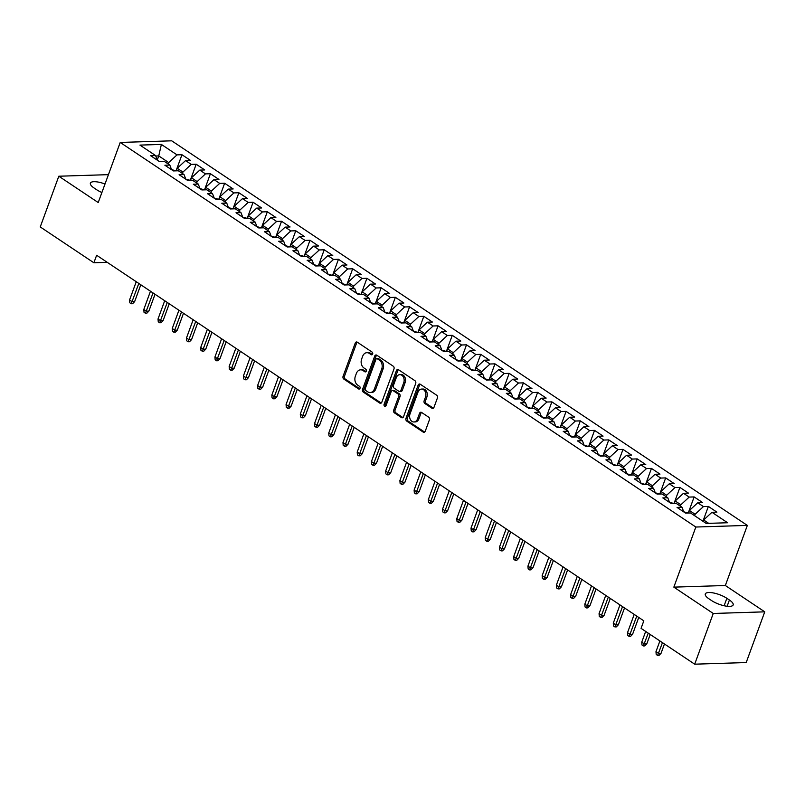 <?xml version="1.0" encoding="UTF-8"?>
<svg xmlns="http://www.w3.org/2000/svg" width="805" height="805" viewBox="0 0 805 805"><rect width="100%" height="100%" fill="white"/><g stroke="black" fill="none" stroke-linecap="round" stroke-linejoin="round"><path stroke-width="1.21" d="M372.635 354.039A1.449 1.087 -91.8 0 0 372.131 352.097L357.289 342.185A2.063 1.55 -91.8 0 0 356.555 341.954A2.063 1.55 -91.8 0 0 355.226 343.091L343.081 376.277A2.063 1.55 -91.8 0 0 343.795 379.054L358.638 388.966A1.449 1.087 -91.8 0 0 359.583 386.39L357.662 385.102A6.611 4.961 -91.8 0 1 355.357 376.217L356.363 373.45A6.611 4.961 -91.8 0 1 360.62 369.827A6.611 4.961 -91.8 0 1 362.995 370.542L364.917 371.819A1.449 1.087 -91.8 0 0 365.852 369.243L363.941 367.955A6.611 4.961 -91.8 0 1 361.626 359.07L362.642 356.303A6.611 4.961 -91.8 0 1 366.899 352.681A6.611 4.961 -91.8 0 1 369.264 353.395L371.186 354.673A1.449 1.087 -91.8 0 0 372.635 354.039M431.923 408.226A2.063 1.55 -91.8 0 0 432.667 408.447A2.063 1.55 -91.8 0 0 433.996 407.31L437.407 398.002A2.063 1.55 -91.8 0 0 436.682 395.225L420.21 384.216A2.063 1.55 -91.8 0 0 419.465 383.995A2.063 1.55 -91.8 0 0 418.137 385.122L405.992 418.308A2.063 1.55 -91.8 0 0 406.716 421.085L423.189 432.094A2.063 1.55 -91.8 0 0 423.933 432.315A2.063 1.55 -91.8 0 0 425.261 431.188L429.377 419.938A2.063 1.55 -91.8 0 0 428.652 417.161L421.599 412.452A2.063 1.55 -91.8 0 0 420.864 412.23A2.063 1.55 -91.8 0 0 419.536 413.357L417.493 418.942A5.524 4.146 -91.8 0 1 413.931 421.971A5.524 4.146 -91.8 0 1 410.017 413.951L418.016 392.095A5.524 4.146 -91.8 0 1 421.579 389.067A5.524 4.146 -91.8 0 1 425.483 397.086L424.155 400.729A2.063 1.55 -91.8 0 0 424.879 403.506L431.923 408.226L433.321 408.175A2.063 1.55 -91.8 0 0 433.352 408.205L426.268 403.466L424.879 403.506M713.25 613.47L764.75 611.84L725.345 585.507L673.845 587.137L713.25 613.47L694.695 664.185L641.062 628.353L643.809 620.836L96.64 255.255L93.883 262.772L107.246 262.35M673.845 587.137L695.842 527.034L120.217 142.445L171.707 140.815L747.342 525.403L695.842 527.034M108.423 174.655L58.805 176.225L98.22 202.548L120.217 142.445M58.805 176.225L40.25 226.94L93.883 262.772M393.977 368.982A2.063 1.55 -91.8 0 0 393.253 366.205L376.77 355.196A2.063 1.55 -91.8 0 0 376.036 354.975A2.063 1.55 -91.8 0 0 374.707 356.102L362.562 389.298A2.063 1.55 -91.8 0 0 363.276 392.075L379.759 403.084A2.063 1.55 -91.8 0 0 380.503 403.305A2.063 1.55 -91.8 0 0 381.832 402.168L393.977 368.982M398.495 369.706L414.967 380.715A2.063 1.55 -91.8 0 1 415.692 383.492L403.547 416.678A2.063 1.55 -91.8 0 1 402.218 417.815A2.063 1.55 -91.8 0 1 401.474 417.584L394.42 412.874A2.063 1.55 -91.8 0 1 393.705 410.097L398.626 396.644A2.063 1.55 -91.8 0 0 397.901 393.866L393.222 390.737A2.063 1.55 -91.8 0 0 392.488 390.516A2.063 1.55 -91.8 0 0 391.16 391.653L386.028 405.66A1.449 1.087 -91.8 0 1 384.076 404.351L396.422 370.612A2.063 1.55 -91.8 0 1 397.75 369.485A2.063 1.55 -91.8 0 1 398.495 369.706A2.063 1.55 -91.8 0 0 397.811 370.572L396.422 370.612M171.566 169.603L176.054 170.841L181.96 154.731L177.019 154.882L161.372 144.427L139.939 145.101L155.586 155.566L150.646 155.717L159.189 161.423L164.129 161.262L169.815 165.065L164.874 165.226L173.417 170.922L178.358 170.771L184.043 174.574L179.102 174.725L187.635 180.431L192.576 180.28L198.272 184.073L193.331 184.234L201.864 189.94L206.805 189.779L212.5 193.582L207.559 193.743L216.092 199.439L221.033 199.288L226.728 203.091L221.788 203.242L230.321 208.948L235.261 208.787L240.957 212.59L236.016 212.751L244.549 218.457L249.49 218.296L255.175 222.1L250.234 222.25L258.777 227.956L263.718 227.805L269.403 231.609L264.463 231.76L273.006 237.465L277.946 237.304L283.632 241.108L278.691 241.269L287.224 246.974L292.175 246.813L297.86 250.617L292.919 250.768L301.452 256.473L306.393 256.322L312.088 260.126L307.148 260.277L315.681 265.982L320.621 265.821L326.317 269.625L321.376 269.786L329.909 275.481L334.85 275.33L340.545 279.134L335.605 279.285L344.138 284.99L349.078 284.839L354.774 288.633L349.833 288.794L358.366 294.499L363.307 294.338L368.992 298.142L364.051 298.303L372.594 303.998L377.535 303.847L383.22 307.651L378.28 307.802L386.823 313.507L391.763 313.346L397.449 317.15L392.508 317.311L401.041 323.016L405.982 322.855L411.677 326.659L406.736 326.81L415.269 332.515L420.21 332.364L425.905 336.168L420.965 336.319L429.498 342.024L434.438 341.863L440.134 345.667L435.193 345.828L443.726 351.533L448.667 351.372L454.362 355.176L449.421 355.327L457.954 361.032L462.895 360.882L468.591 364.685L463.64 364.836L472.183 370.542L477.124 370.381L482.809 374.184L477.868 374.345L486.411 380.041L491.352 379.89L497.037 383.693L492.097 383.844L500.64 389.55L505.58 389.399L511.266 393.192L506.325 393.353L514.858 399.059L519.799 398.898L525.494 402.701L520.553 402.862L529.086 408.558L534.027 408.407L539.722 412.21L534.782 412.361L543.315 418.067L548.255 417.906L553.951 421.709L549.01 421.87L557.543 427.576L562.484 427.415L568.179 431.218L563.238 431.369L571.771 437.075L576.712 436.924L582.397 440.727L577.457 440.878L586 446.584L590.94 446.423L596.626 450.226L591.685 450.387L600.228 456.093L605.169 455.932L610.854 459.736L605.913 459.886L614.457 465.592L619.397 465.441L625.083 469.235L620.142 469.396L628.675 475.101L633.615 474.94L639.311 478.744L634.37 478.905L642.903 484.6L647.844 484.449L653.539 488.253L648.599 488.404L657.132 494.109L662.072 493.958L667.768 497.752L662.827 497.913L671.36 503.618L676.301 503.457L681.996 507.261L677.055 507.422L685.588 513.117L690.529 512.966L706.176 523.421L727.609 522.747L711.962 512.292L703.64 519.98L703.127 521.388M181.96 154.731L190.503 160.426L185.563 160.587L191.248 164.391L182.936 172.079L182.423 173.488M185.784 179.113L190.282 180.35L196.189 164.23L191.248 164.391M196.189 164.23L204.732 169.936L199.791 170.097L205.476 173.89L197.165 181.588L196.641 182.987M200.012 188.622L204.51 189.849L210.417 173.739L205.476 173.89M210.417 173.739L218.95 179.445L214.009 179.596L219.705 183.399L211.383 191.087L210.87 192.496M214.241 198.121L218.739 199.358L224.645 183.248L219.705 183.399M224.645 183.248L233.178 188.944L228.238 189.105L233.933 192.908L225.611 200.596L225.098 202.005M232.977 208.867L238.874 192.747L233.933 192.908M238.874 192.747L247.407 198.453L242.466 198.614L248.161 202.407L239.84 210.105L239.327 211.504M242.697 217.139L247.195 218.366L253.102 202.256L248.161 202.407M253.102 202.256L261.635 207.962L256.694 208.113L262.39 211.916L254.068 219.604L253.555 221.013M256.926 226.638L261.414 227.875L267.33 211.755L262.39 211.916M267.33 211.755L275.863 217.461L270.923 217.622L276.608 221.425L268.296 229.113L267.783 230.522M271.154 236.147L275.642 237.384L281.549 221.264L276.608 221.425M281.549 221.264L290.092 226.97L285.151 227.121L290.836 230.924L282.525 238.612L282.012 240.021M289.88 246.883L295.777 230.773L290.836 230.924M295.777 230.773L304.32 236.479L299.38 236.63L305.065 240.433L296.753 248.121L296.24 249.53M299.601 255.155L304.099 256.393L310.005 240.272L305.065 240.433M310.005 240.272L318.549 245.978L313.608 246.139L319.293 249.942L310.982 257.63L310.458 259.039M313.829 264.664L318.327 265.902L324.234 249.781L319.293 249.942M324.234 249.781L332.767 255.487L327.826 255.638L333.522 259.441L325.2 267.129L324.687 268.538M328.058 274.163L332.556 275.401L338.462 259.291L333.522 259.441M338.462 259.291L346.995 264.986L342.055 265.147L347.75 268.95L339.428 276.638L338.915 278.047M342.286 283.672L346.784 284.91L352.691 268.79L347.75 268.95M352.691 268.79L361.224 274.495L356.283 274.656L361.978 278.45L353.657 286.147L353.143 287.546M361.022 294.409L366.919 278.299L361.978 278.45M366.919 278.299L375.452 284.004L370.511 284.155L376.207 287.959L367.885 295.646L367.372 297.055M370.743 302.68L375.231 303.918L381.147 287.808L376.207 287.959M381.147 287.808L389.68 293.503L384.74 293.664L390.425 297.468L382.113 305.155L381.6 306.564M384.971 312.189L389.459 313.427L395.366 297.307L390.425 297.468M395.366 297.307L403.909 303.012L398.968 303.173L404.653 306.967L396.342 314.664L395.829 316.063M399.189 321.698L403.687 322.926L409.594 306.816L404.653 306.967M409.594 306.816L418.137 312.521L413.196 312.672L418.882 316.476L410.57 324.163L410.047 325.572M417.926 332.435L423.822 316.315L418.882 316.476M423.822 316.315L432.355 322.02L427.415 322.181L433.11 325.985L424.799 333.673L424.275 335.081M427.646 340.706L432.144 341.944L438.051 325.824L433.11 325.985M438.051 325.824L446.584 331.529L441.643 331.68L447.339 335.484L439.017 343.172L438.504 344.58M441.875 350.205L446.373 351.443L452.279 335.333L447.339 335.484M452.279 335.333L460.812 341.038L455.872 341.189L461.567 344.993L453.245 352.681L452.732 354.089M456.103 359.714L460.601 360.952L466.508 344.832L461.567 344.993M466.508 344.832L475.041 350.537L470.1 350.698L475.795 354.502L467.474 362.19L466.96 363.598M470.331 369.223L474.829 370.451L480.736 354.341L475.795 354.502M480.736 354.341L489.269 360.046L484.328 360.197L490.024 364.001L481.702 371.689L481.189 373.097M484.56 378.722L489.048 379.96L494.964 363.85L490.024 364.001M494.964 363.85L503.497 369.545L498.557 369.706L504.242 373.51L495.93 381.198L495.417 382.606M498.788 388.231L503.276 389.469L509.183 373.349L504.242 373.51M509.183 373.349L517.726 379.054L512.785 379.215L518.47 383.009L510.159 390.707L509.646 392.105M513.006 397.74L517.504 398.968L523.411 382.858L518.47 383.009M523.411 382.858L531.954 388.563L527.013 388.714L532.699 392.518L524.387 400.206L523.864 401.615M527.235 407.239L531.733 408.477L537.639 392.367L532.699 392.518M537.639 392.367L546.172 398.062L541.232 398.223L546.927 402.027L538.615 409.715L538.092 411.124M545.971 417.986L551.868 401.866L546.927 402.027M551.868 401.866L560.401 407.572L555.46 407.733L561.155 411.526L552.834 419.224L552.321 420.623M555.692 426.258L560.189 427.485L566.096 411.375L561.155 411.526M566.096 411.375L574.629 417.081L569.688 417.232L575.384 421.035L567.062 428.723L566.549 430.132M569.92 435.757L574.418 436.994L580.325 420.874L575.384 421.035M580.325 420.874L588.858 426.58L583.917 426.741L589.612 430.544L581.29 438.232L580.777 439.641M584.148 445.266L588.646 446.503L594.553 430.383L589.612 430.544M594.553 430.383L603.086 436.089L598.145 436.24L603.831 440.043L595.519 447.731L595.006 449.14M602.875 456.002L608.771 439.892L603.831 440.043M608.771 439.892L617.314 445.598L612.374 445.749L618.059 449.552L609.747 457.24L609.234 458.649M612.595 464.274L617.093 465.511L623 449.391L618.059 449.552M623 449.391L631.543 455.097L626.602 455.258L632.287 459.061L623.976 466.749L623.462 468.158M626.823 473.783L631.321 475.01L637.228 458.9L632.287 459.061M637.228 458.9L645.771 464.606L640.83 464.757L646.516 468.56L638.204 476.248L637.681 477.657M641.052 483.282L645.55 484.519L651.456 468.409L646.516 468.56M651.456 468.409L659.989 474.105L655.049 474.266L660.744 478.069L652.422 485.757L651.909 487.166M655.28 492.791L659.778 494.029L665.685 477.908L660.744 478.069M665.685 477.908L674.218 483.614L669.277 483.775L674.972 487.568L666.651 495.266L666.138 496.665M674.016 503.528L679.913 487.417L674.972 487.568M679.913 487.417L688.446 493.123L683.505 493.274L689.201 497.077L680.879 504.765L680.366 506.174M683.737 511.799L688.235 513.037L694.141 496.927L689.201 497.077M694.141 496.927L702.674 502.622L697.734 502.783L703.429 506.587L695.107 514.274L694.594 515.683M702.936 521.258L708.37 506.425L703.429 506.587M708.37 506.425L716.903 512.131L711.962 512.292M681.996 507.261L683.777 511.91M708.682 523.341L703.64 519.98M667.768 497.752L669.549 502.411M695.107 514.274L689.422 510.471L688.476 513.027M697.734 502.783L689.422 510.471M653.539 488.253L655.32 492.901M680.879 504.765L675.194 500.962L674.258 503.528M683.505 493.274L675.194 500.962M639.311 478.744L641.092 483.392M666.651 495.266L660.965 491.463L660.03 494.018M669.277 483.775L660.965 491.463M625.083 469.235L626.874 473.893M652.422 485.757L646.737 481.954L645.801 484.509M655.049 474.266L646.737 481.954M610.854 459.736L612.645 464.384M638.204 476.248L632.509 472.444L631.573 475.01M640.83 464.757L632.509 472.444M596.626 450.226L598.417 454.875M623.976 466.749L618.28 462.945L617.344 465.501M626.602 455.258L618.28 462.945M582.397 440.727L584.188 445.376M609.747 457.24L604.052 453.436L603.116 455.992M612.374 445.749L604.052 453.436M568.179 431.218L569.96 435.867M595.519 447.731L589.823 443.937L588.888 446.493M598.145 436.24L589.823 443.937M553.951 421.709L555.732 426.358M581.29 438.232L575.605 434.428L574.669 436.984M583.917 426.741L575.605 434.428M539.722 412.21L541.503 416.859M567.062 428.723L561.377 424.919L560.441 427.485M569.688 417.232L561.377 424.919M525.494 402.701L527.275 407.35M552.834 419.224L547.148 415.42L546.213 417.976M555.46 407.733L547.148 415.42M511.266 393.192L513.057 397.851M538.615 409.715L532.92 405.911L531.984 408.467M541.232 398.223L532.92 405.911M497.037 383.693L498.828 388.342M524.387 400.206L518.692 396.402L517.756 398.968M527.013 388.714L518.692 396.402M482.809 374.184L484.6 378.833M510.159 390.707L504.463 386.903L503.528 389.459M512.785 379.215L504.463 386.903M468.591 364.685L470.372 369.334M495.93 381.198L490.235 377.394L489.299 379.95M498.557 369.706L490.235 377.394M454.362 355.176L456.143 359.825M481.702 371.689L476.007 367.885L475.071 370.451M484.328 360.197L476.007 367.885M440.134 345.667L441.915 350.316M467.474 362.19L461.788 358.386L460.852 360.942M470.1 350.698L461.788 358.386M425.905 336.168L427.686 340.817M453.245 352.681L447.56 348.877L446.624 351.433M455.872 341.189L447.56 348.877M411.677 326.659L413.458 331.308M439.017 343.172L433.332 339.378L432.396 341.934M441.643 331.68L433.332 339.378M397.449 317.15L399.24 321.799M424.799 333.673L419.103 329.869L418.167 332.425M427.415 322.181L419.103 329.869M383.22 307.651L385.011 312.3M410.57 324.163L404.875 320.36L403.939 322.926M413.196 312.672L404.875 320.36M368.992 298.142L370.783 302.791M396.342 314.664L390.646 310.861L389.711 313.417M398.968 303.173L390.646 310.861M354.774 288.633L356.555 293.292M382.113 305.155L376.418 301.352L375.482 303.908M384.74 293.664L376.418 301.352M340.545 279.134L342.326 283.783M367.885 295.646L362.2 291.843L361.254 294.409M370.511 284.155L362.2 291.843M326.317 269.625L328.098 274.274M353.657 286.147L347.971 282.344L347.036 284.9M356.283 274.656L347.971 282.344M312.088 260.126L313.87 264.775M339.428 276.638L333.743 272.835L332.807 275.391M342.055 265.147L333.743 272.835M297.86 250.617L299.651 255.266M325.2 267.129L319.515 263.326L318.579 265.892M327.826 255.638L319.515 263.326M283.632 241.108L285.423 245.756M310.982 257.63L305.286 253.827L304.35 256.382M313.608 246.139L305.286 253.827M269.403 231.609L271.194 236.257M296.753 248.121L291.058 244.318L290.122 246.873M299.38 236.63L291.058 244.318M255.175 222.1L256.966 226.748M282.525 238.612L276.829 234.819L275.894 237.374M285.151 227.121L276.829 234.819M240.957 212.59L242.738 217.239M268.296 229.113L262.601 225.309L261.665 227.865M270.923 217.622L262.601 225.309M226.728 203.091L228.509 207.74M254.068 219.604L248.383 215.8L247.447 218.366M256.694 208.113L248.383 215.8M212.5 193.582L214.281 198.231M239.84 210.105L234.154 206.301L233.219 208.857M242.466 198.614L234.154 206.301M198.272 184.073L200.053 188.732M225.611 200.596L219.926 196.792L218.99 199.348M228.238 189.105L219.926 196.792M184.043 174.574L185.834 179.223M211.383 191.087L205.698 187.283L204.762 189.849M214.009 179.596L205.698 187.283M169.815 165.065L171.606 169.714M197.165 181.588L191.469 177.784L190.533 180.34M199.791 170.097L191.469 177.784M155.586 155.566L157.378 160.215M182.936 172.079L177.241 168.275L176.305 170.831M185.563 160.587L177.241 168.275M694.695 664.185L746.195 662.555L764.75 611.84M725.345 585.507L747.342 525.403M157.277 159.943L158.746 155.918L155.768 156.009M177.019 154.882L168.708 162.57L168.195 163.979M168.708 162.57L158.746 155.918L161.372 144.427M105.002 184.003A13.474 4.216 20.1 0 0 90.402 183.138A13.474 4.216 20.1 0 0 94.145 188.048L96.701 189.759A13.474 4.216 20.1 0 0 101.893 192.526M711.6 600.58A13.474 4.216 20.1 0 0 724.772 605.883A13.474 4.216 20.1 0 0 733.164 604.927A13.474 4.216 20.1 0 0 729.411 600.017L726.855 598.306A13.474 4.216 20.1 0 0 713.683 593.003A13.474 4.216 20.1 0 0 705.291 593.959A13.474 4.216 20.1 0 0 709.034 598.87L711.6 600.58M372.373 354.492L370.662 353.345A6.611 4.961 -91.8 0 0 368.288 352.64L366.899 352.681M360.62 369.827L362.019 369.787A6.611 4.961 -91.8 0 1 364.383 370.491L366.094 371.638M357.259 342.155A2.063 1.55 -91.8 0 0 356.615 343.051L344.47 376.237A2.063 1.55 -91.8 0 0 345.194 379.014L359.825 388.785M376.74 355.176A2.063 1.55 -91.8 0 0 376.096 356.062L363.951 389.248A2.063 1.55 -91.8 0 0 364.675 392.025L381.147 403.033A2.063 1.55 -91.8 0 0 381.188 403.064L379.759 403.084M377.364 358.799A1.449 1.087 -91.8 0 0 375.915 359.443L365.259 388.574A1.449 1.087 -91.8 0 0 365.762 390.516L367.784 391.864A6.611 4.961 -91.8 0 0 370.159 392.578A6.611 4.961 -91.8 0 0 374.416 388.956L381.701 369.042A6.611 4.961 -91.8 0 0 379.397 360.157L377.364 358.799L378.763 358.758A1.449 1.087 -91.8 0 0 378.239 358.607L376.851 358.648M370.159 392.578L371.548 392.538A6.611 4.961 -91.8 0 0 375.804 388.906L374.416 388.956M378.763 358.758L380.785 360.117A6.611 4.961 -91.8 0 1 383.089 369.002L375.804 388.906M392.488 390.516L393.876 390.475A2.063 1.55 -91.8 0 1 394.621 390.697L399.3 393.816A2.063 1.55 -91.8 0 1 400.015 396.593L395.094 410.057A2.063 1.55 -91.8 0 0 395.819 412.834L402.862 417.543A2.063 1.55 -91.8 0 0 402.903 417.564M397.811 370.572L385.464 404.311A1.449 1.087 -91.8 0 0 385.776 406.092M403.738 382.677A5.524 4.146 -91.8 0 0 399.823 374.657A5.524 4.146 -91.8 0 0 396.261 377.686L393.454 385.384A2.063 1.55 -91.8 0 0 394.168 388.161L398.847 391.28A2.063 1.55 -91.8 0 0 399.592 391.502A2.063 1.55 -91.8 0 0 400.92 390.375L403.738 382.677L405.126 382.627A5.524 4.146 -91.8 0 0 401.222 374.607L399.823 374.657M399.592 391.502L400.981 391.461A2.063 1.55 -91.8 0 0 402.309 390.324L400.92 390.375M405.126 382.627L402.309 390.324M421.579 389.067L422.967 389.026A5.524 4.146 -91.8 0 1 426.881 397.046L425.543 400.689A2.063 1.55 -91.8 0 0 426.268 403.466M413.931 421.971L415.32 421.921A5.524 4.146 -91.8 0 0 418.882 418.892L417.493 418.942M421.568 412.432A2.063 1.55 -91.8 0 0 420.924 413.317L418.882 418.892M420.17 384.186A2.063 1.55 -91.8 0 0 419.526 385.082L407.38 418.268A2.063 1.55 -91.8 0 0 408.105 421.045L424.577 432.054A2.063 1.55 -91.8 0 0 424.617 432.074M134.636 301.613L132.614 303.696L131.225 303.737L129.796 302.791L129.565 299.983L132.131 301.694L134.636 301.613L140.805 284.769M131.225 303.737L138.812 283.441M129.565 299.983L136.246 281.72M148.865 311.122L146.842 313.205L145.453 313.246L144.025 312.3L143.793 309.492L146.359 311.203L148.865 311.122L155.023 294.268M145.453 313.246L153.041 292.94M143.793 309.492L150.475 291.229M163.083 320.632L161.07 322.704L159.682 322.755L158.253 321.799L158.022 318.991L160.587 320.712L163.083 320.632L169.251 303.777M159.682 322.755L167.269 302.449M158.022 318.991L164.703 300.738M177.311 330.131L175.299 332.213L173.9 332.254L172.481 331.308L172.25 328.5L174.806 330.211L177.311 330.131L183.48 313.286M173.9 332.254L181.487 311.948M172.25 328.5L178.931 310.237M232.967 208.867L228.469 207.63M191.54 339.64L189.527 341.723L188.129 341.763L186.71 340.807L186.478 338.009L189.034 339.72L191.54 339.64L197.708 322.785M188.129 341.763L195.716 321.457M186.478 338.009L193.16 319.746M205.768 349.149L203.746 351.222L202.357 351.272L200.938 350.316L200.707 347.508L203.263 349.219L205.768 349.149L211.936 332.294M202.357 351.272L209.944 330.966M200.707 347.508L207.388 329.255M219.996 358.648L217.974 360.731L216.585 360.771L215.166 359.825L214.935 357.018L217.491 358.728L219.996 358.648L226.165 341.793M216.585 360.771L224.172 340.465M214.935 357.018L221.617 338.754M234.225 368.157L232.202 370.23L230.814 370.28L229.385 369.324L229.153 366.527L231.719 368.237L234.225 368.157L240.393 351.302M230.814 370.28L238.401 349.974M229.153 366.527L235.835 348.263M289.87 246.883L285.373 245.646M248.453 377.656L246.431 379.739L245.042 379.779L243.613 378.833L243.382 376.026L245.948 377.736L248.453 377.656L254.622 360.811M245.042 379.779L252.629 359.483M243.382 376.026L250.063 357.772M262.682 387.165L260.659 389.248L259.27 389.288L257.842 388.342L257.61 385.535L260.176 387.245L262.682 387.165L268.84 370.31M259.27 389.288L266.858 368.982M257.61 385.535L264.292 367.271M276.9 396.674L274.887 398.747L273.489 398.797L272.07 397.841L271.838 395.044L274.394 396.754L276.9 396.674L283.068 379.819M273.489 398.797L281.086 378.491M271.838 395.044L278.52 376.78M291.128 406.173L289.116 408.256L287.717 408.296L286.298 407.35L286.067 404.543L288.623 406.253L291.128 406.173L297.297 389.328M287.717 408.296L295.304 388M286.067 404.543L292.748 386.279M305.357 415.682L303.344 417.765L301.945 417.805L300.527 416.859L300.295 414.052L302.851 415.762L305.357 415.682L311.525 398.827M301.945 417.805L309.533 397.499M300.295 414.052L306.977 395.788M361.012 294.409L356.514 293.181M319.585 425.191L317.562 427.264L316.174 427.314L314.755 426.358L314.524 423.551L317.079 425.261L319.585 425.191L325.753 408.336M316.174 427.314L323.761 407.008M314.524 423.551L321.205 405.297M333.813 434.69L331.791 436.773L330.402 436.813L328.983 435.867L328.742 433.06L331.308 434.77L333.813 434.69L339.982 417.845M330.402 436.813L337.989 416.507M328.742 433.06L335.433 414.796M348.042 444.199L346.019 446.282L344.631 446.322L343.202 445.366L342.97 442.569L345.536 444.28L348.042 444.199L354.21 427.344M344.631 446.322L352.218 426.016M342.97 442.569L349.652 424.305M362.27 453.708L360.248 455.781L358.859 455.831L357.43 454.875L357.199 452.068L359.765 453.779L362.27 453.708L368.438 436.853M358.859 455.831L366.446 435.525M357.199 452.068L363.88 433.815M417.916 332.435L413.418 331.197M376.499 463.207L374.476 465.29L373.087 465.33L371.658 464.384L371.427 461.577L373.993 463.288L376.499 463.207L382.657 446.352M373.087 465.33L380.674 445.024M371.427 461.577L378.109 443.314M390.717 472.716L388.704 474.789L387.306 474.839L385.887 473.883L385.655 471.086L388.211 472.797L390.717 472.716L396.885 455.861M387.306 474.839L394.903 454.533M385.655 471.086L392.337 452.823M404.945 482.215L402.933 484.298L401.534 484.338L400.115 483.392L399.884 480.585L402.44 482.296L404.945 482.215L411.114 465.371M401.534 484.338L409.121 464.042M399.884 480.585L406.565 462.332M419.174 491.724L417.151 493.807L415.762 493.847L414.344 492.901L414.112 490.094L416.668 491.805L419.174 491.724L425.342 474.87M415.762 493.847L423.35 473.541M414.112 490.094L420.794 471.831M433.402 501.233L431.379 503.306L429.991 503.356L428.572 502.401L428.341 499.603L430.896 501.314L433.402 501.233L439.57 484.379M429.991 503.356L437.578 483.05M428.341 499.603L435.022 481.34M447.63 510.732L445.608 512.815L444.219 512.855L442.8 511.91L442.559 509.102L445.125 510.813L447.63 510.732L453.799 493.888M444.219 512.855L451.806 492.559M442.559 509.102L449.25 490.839M461.859 520.241L459.836 522.324L458.448 522.365L457.019 521.419L456.787 518.611L459.353 520.322L461.859 520.241L468.027 503.387M458.448 522.365L466.035 502.058M456.787 518.611L463.469 500.348M476.087 529.75L474.065 531.823L472.676 531.874L471.247 530.918L471.016 528.11L473.582 529.821L476.087 529.75L482.255 512.896M472.676 531.874L480.263 511.567M471.016 528.11L477.697 509.857M490.315 539.249L488.293 541.332L486.904 541.373L485.475 540.427L485.244 537.619L487.81 539.33L490.315 539.249L496.474 522.405M486.904 541.373L494.491 521.066M485.244 537.619L491.925 519.356M545.961 417.986L541.463 416.749M504.534 548.758L502.521 550.841L501.123 550.882L499.704 549.926L499.472 547.128L502.028 548.839L504.534 548.758L510.702 531.904M501.123 550.882L508.72 530.576M499.472 547.128L506.154 528.865M518.762 558.268L516.75 560.34L515.351 560.391L513.932 559.435L513.701 556.627L516.257 558.338L518.762 558.268L524.93 541.413M515.351 560.391L522.938 540.085M513.701 556.627L520.382 538.374M532.99 567.767L530.968 569.849L529.579 569.89L528.161 568.944L527.929 566.136L530.485 567.847L532.99 567.767L539.159 550.912M529.579 569.89L537.166 549.584M527.929 566.136L534.611 547.873M547.219 577.276L545.196 579.348L543.808 579.399L542.389 578.443L542.157 575.645L544.713 577.356L547.219 577.276L553.387 560.421M543.808 579.399L551.395 559.093M542.157 575.645L548.839 557.382M602.865 456.002L598.377 454.765M561.447 586.775L559.425 588.858L558.036 588.898L556.607 587.952L556.376 585.144L558.942 586.855L561.447 586.775L567.616 569.93M558.036 588.898L565.623 568.602M556.376 585.144L563.057 566.891M575.676 596.284L573.653 598.367L572.264 598.407L570.836 597.461L570.604 594.654L573.17 596.364L575.676 596.284L581.844 579.429M572.264 598.407L579.852 578.101M570.604 594.654L577.286 576.39M589.904 605.793L587.881 607.866L586.493 607.916L585.064 606.96L584.833 604.163L587.398 605.873L589.904 605.793L596.062 588.938M586.493 607.916L594.08 587.61M584.833 604.163L591.514 585.899M604.122 615.292L602.11 617.375L600.711 617.415L599.292 616.469L599.061 613.662L601.627 615.372L604.122 615.292L610.291 598.447M600.711 617.415L608.308 597.119M599.061 613.662L605.742 595.398M618.351 624.801L616.338 626.884L614.94 626.924L613.521 625.978L613.289 623.171L615.845 624.881L618.351 624.801L624.519 607.946M614.94 626.924L622.527 606.618M613.289 623.171L619.971 604.907M674.006 503.528L669.508 502.3M632.579 634.31L630.567 636.383L629.168 636.433L627.749 635.477L627.518 632.67L630.073 634.38L632.579 634.31L638.747 617.455M629.168 636.433L636.755 616.127M627.518 632.67L634.199 614.416M646.807 643.809L644.785 645.892L643.396 645.932L641.977 644.986L641.746 642.179L644.302 643.889L646.807 643.809L650.229 634.471M643.396 645.932L648.236 633.143M641.746 642.179L645.67 631.432M661.036 653.318L659.013 655.401L657.625 655.441L656.206 654.485L655.974 651.688L658.53 653.398L661.036 653.318L664.457 643.98M657.625 655.441L662.465 642.652M655.974 651.688L659.899 640.941M370.662 353.345L369.264 353.395M365.933 371.789L364.917 371.819M364.383 370.491L362.995 370.542M359.664 388.936L358.638 388.966M345.194 379.014L343.795 379.054M344.47 376.237L343.081 376.277M356.615 343.051L355.226 343.091M372.212 354.643L371.186 354.673M364.675 392.025L363.276 392.075M363.951 389.248L362.562 389.298M376.096 356.062L374.707 356.102M383.089 369.002L381.701 369.042M380.785 360.117L379.397 360.157M402.862 417.543L401.474 417.584M395.819 412.834L394.42 412.874M395.094 410.057L393.705 410.097M400.015 396.593L398.626 396.644M399.3 393.816L397.901 393.866M394.621 390.697L393.222 390.737M385.464 404.311L384.076 404.351M425.543 400.689L424.155 400.729M426.881 397.046L425.483 397.086M420.924 413.317L419.536 413.357M424.577 432.054L423.189 432.094M408.105 421.045L406.716 421.085M407.38 418.268L405.992 418.308M419.526 385.082L418.137 385.122M727.126 606.266L729.411 600.017M724.128 605.752L726.855 598.306"/></g></svg>
